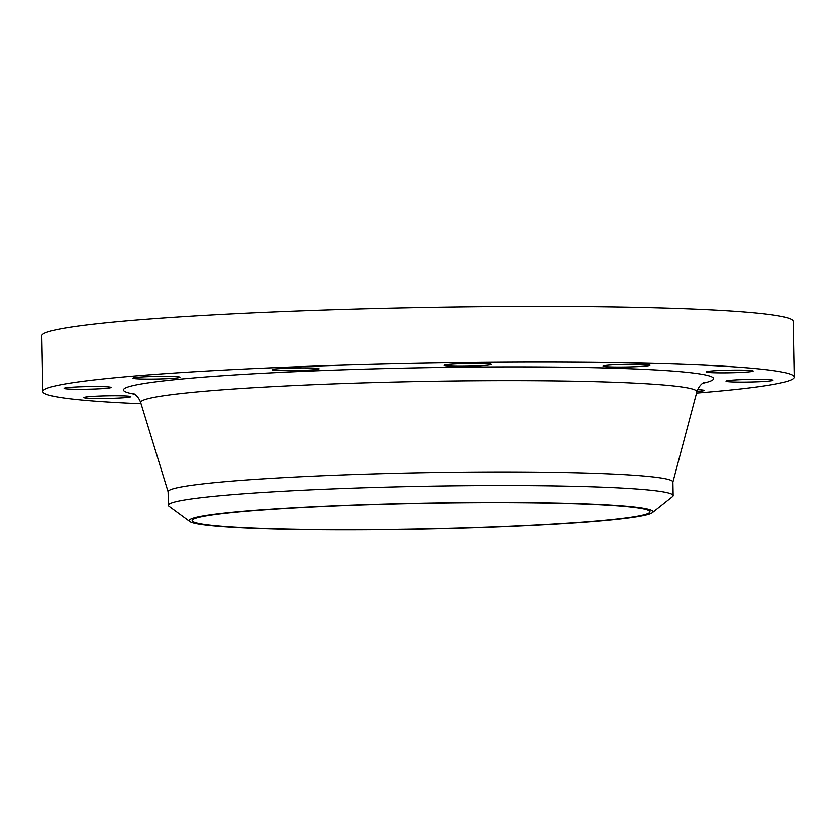 <?xml version="1.0" encoding="UTF-8"?>
<svg xmlns="http://www.w3.org/2000/svg" width="836" height="836" viewBox="0 0 836 836"><rect width="100%" height="100%" fill="white"/><g stroke="black" fill="none" stroke-linecap="round" stroke-linejoin="round"><path stroke-width="1.25" d="M280.98 370.557A23.481 1.306 178.9 0 0 305.798 370.243A23.481 1.306 178.9 0 0 319.059 368.801A23.481 1.306 178.9 0 0 310.177 367.945A23.481 1.306 178.9 0 0 285.358 368.268A23.481 1.306 178.9 0 0 272.097 369.7A23.481 1.306 178.9 0 0 280.98 370.557M141.869 378.98A23.481 1.306 178.9 0 0 166.688 378.666A23.481 1.306 178.9 0 0 179.949 377.224A23.481 1.306 178.9 0 0 171.066 376.367A23.481 1.306 178.9 0 0 146.248 376.691A23.481 1.306 178.9 0 0 132.987 378.133A23.481 1.306 178.9 0 0 141.869 378.98M72.983 389.179A23.481 1.306 178.9 0 0 97.802 388.855A23.481 1.306 178.9 0 0 111.063 387.423A23.481 1.306 178.9 0 0 102.18 386.566A23.481 1.306 178.9 0 0 77.361 386.88A23.481 1.306 178.9 0 0 64.1 388.322A23.481 1.306 178.9 0 0 72.983 389.179M92.775 398.406A23.481 1.306 178.9 0 0 117.594 398.082A23.481 1.306 178.9 0 0 130.844 396.651A23.481 1.306 178.9 0 0 121.962 395.794A23.481 1.306 178.9 0 0 97.143 396.118A23.481 1.306 178.9 0 0 83.893 397.549A23.481 1.306 178.9 0 0 92.775 398.406M696.973 391.499A23.481 1.306 178.9 0 0 704.079 390.422A23.481 1.306 178.9 0 0 697.642 389.649M734.896 381.989A23.481 1.306 178.9 0 0 759.715 381.665A23.481 1.306 178.9 0 0 772.966 380.234A23.481 1.306 178.9 0 0 764.083 379.377A23.481 1.306 178.9 0 0 739.264 379.701A23.481 1.306 178.9 0 0 726.014 381.132A23.481 1.306 178.9 0 0 734.896 381.989M715.104 372.762A23.481 1.306 178.9 0 0 739.923 372.438A23.481 1.306 178.9 0 0 753.184 371.006A23.481 1.306 178.9 0 0 744.291 370.149A23.481 1.306 178.9 0 0 719.472 370.473A23.481 1.306 178.9 0 0 706.221 371.905A23.481 1.306 178.9 0 0 715.104 372.762M453.039 366.158A23.481 1.306 178.9 0 0 477.858 365.844A23.481 1.306 178.9 0 0 491.108 364.402A23.481 1.306 178.9 0 0 482.226 363.545A23.481 1.306 178.9 0 0 457.407 363.869A23.481 1.306 178.9 0 0 444.156 365.311A23.481 1.306 178.9 0 0 453.039 366.158M611.942 366.962A23.481 1.306 178.9 0 0 636.76 366.649A23.481 1.306 178.9 0 0 650.011 365.207A23.481 1.306 178.9 0 0 641.128 364.35A23.481 1.306 178.9 0 0 616.31 364.674A23.481 1.306 178.9 0 0 603.059 366.116A23.481 1.306 178.9 0 0 611.942 366.962M276.925 529.042A231.896 12.948 -1.1 0 1 189.845 521.528A231.896 12.948 -1.1 0 1 312.57 506.773A231.896 12.948 -1.1 0 1 565.209 503.241A231.896 12.948 -1.1 0 1 652.32 512.646A231.896 12.948 -1.1 0 1 514.339 526.21A231.896 12.948 -1.1 0 1 276.925 529.042M189.845 521.528L169.05 506.261A252.451 14.097 -1.1 0 1 168.36 505.247A252.451 14.097 -1.1 0 1 310.867 489.812A252.451 14.097 -1.1 0 1 577.676 486.353A252.451 14.097 -1.1 0 1 673.168 495.549A252.451 14.097 -1.1 0 1 672.51 496.594L652.32 512.646M168.36 505.247L168.099 491.683A252.451 14.097 -1.1 0 1 310.605 476.248A252.451 14.097 -1.1 0 1 577.415 472.789A252.451 14.097 -1.1 0 1 672.907 481.996L673.168 495.549M141.065 403.725A375.73 20.973 -1.1 0 1 42.866 391.488A375.73 20.973 -1.1 0 1 254.97 368.519A375.73 20.973 -1.1 0 1 652.08 363.378A375.73 20.973 -1.1 0 1 794.2 377.067A375.73 20.973 -1.1 0 1 696.545 393.066M42.866 391.488L41.8 335.811A375.73 20.973 -1.1 0 1 253.893 312.842A375.73 20.973 -1.1 0 1 651.004 307.7A375.73 20.973 -1.1 0 1 793.134 321.39L794.2 377.067M563.38 503.408A228.959 12.78 -1.1 0 1 649.99 511.747A228.959 12.78 -1.1 0 1 520.744 525.74A228.959 12.78 -1.1 0 1 278.754 528.875A228.959 12.78 -1.1 0 1 192.144 520.535A228.959 12.78 -1.1 0 1 321.39 506.543A228.959 12.78 -1.1 0 1 563.38 503.408M704.267 382.303C703.86 382.219 698.875 385.124 696.848 391.938A278.148 15.529 178.9 0 0 591.669 381.55A278.148 15.529 178.9 0 0 295.693 385.459A278.148 15.529 178.9 0 0 140.72 402.618C138.452 395.919 133.352 393.171 132.945 393.265M134.617 394.195A295.087 16.469 -1.1 0 1 254.98 373.692A295.087 16.469 -1.1 0 1 601.951 367.861A295.087 16.469 -1.1 0 1 702.627 383.285M168.109 491.798L140.72 402.618M672.907 482.1L696.848 391.938"/></g></svg>
